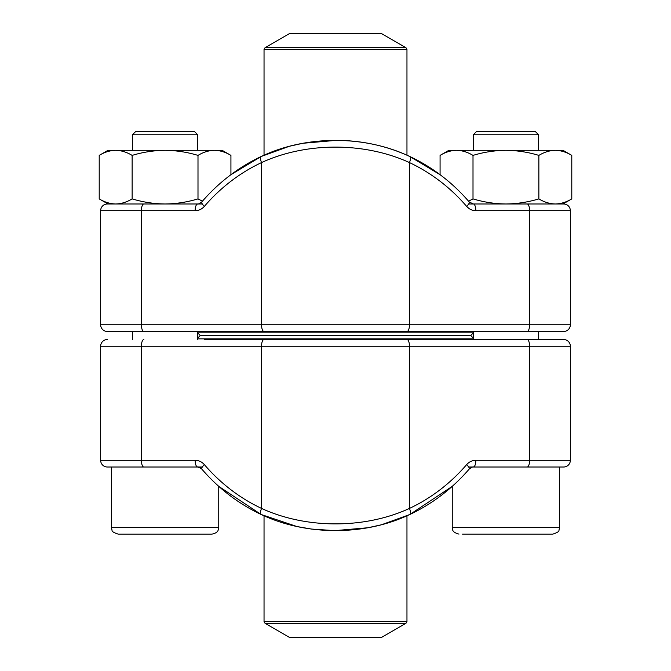 <?xml version="1.0" encoding="UTF-8"?>
<svg xmlns="http://www.w3.org/2000/svg" width="671" height="671" viewBox="0 0 671 671"><rect width="100%" height="100%" fill="white"/><g stroke="black" fill="none" stroke-linecap="round" stroke-linejoin="round"><path stroke-width="1.01" d="M563.64 339.526A6.71 6.71 0 0 1 570.35 346.236A6.71 6.71 0 0 0 563.64 339.526L204.32 339.526M475.831 460.306L570.35 460.306A6.71 6.71 0 0 1 563.64 467.016L473.365 467.016A6.71 2.466 90 0 0 475.831 460.306C472.199 460.373 469.138 461.816 466.639 464.626A6.71 1.669 40.7 0 1 469.281 468.979C472.057 467.125 473.424 466.471 473.365 467.016M201.006 468.123L197.635 467.016L107.36 467.016A6.71 6.71 0 0 1 100.65 460.306L100.65 346.236A6.71 6.71 0 0 1 107.36 339.526A6.71 6.71 0 0 0 100.65 346.236L141.396 346.236L141.396 460.306L195.169 460.306A6.71 2.466 -90 0 0 197.635 467.016C197.576 466.471 198.943 467.125 201.736 469.004A6.71 1.669 139.3 0 1 204.361 464.626C201.845 461.807 198.784 460.365 195.169 460.306M471.881 467.217L470.899 467.578M563.64 467.016A6.71 6.71 0 0 0 570.35 460.306L570.35 346.236L141.396 346.236A6.71 2.466 90 0 1 143.862 339.526M545.188 339.526L466.68 339.526M409.595 514.565C365.032 535.903 306.194 535.944 261.405 514.565M204.361 464.626A184.374 171.482 -90 0 0 261.539 508.417C306.395 529.058 364.823 529.025 409.461 508.417A6.71 2.256 64.8 0 1 409.872 514.481L409.771 514.531M264.005 339.526A6.71 2.466 90 0 0 261.539 346.236L261.539 508.417A6.71 2.256 115.2 0 0 261.128 514.481L218.746 486.358L218.746 527.406L218.276 529.872C218.033 529.746 218.545 532.682 212.036 534.116L118.096 534.116C113.642 532.606 111.638 531.357 112.074 530.358L111.386 527.406L218.746 527.406L218.276 529.872C218.033 529.746 218.545 532.682 212.036 534.116M197.719 332.925L200.293 335.5L470.707 335.5L200.293 335.5L197.719 338.075M473.281 338.855L197.719 338.855M265.045 623.309L289.536 637.45L381.464 637.45L405.955 623.309L265.045 623.309L264.038 621.564L406.962 621.564L406.962 515.814M462.52 534.116L552.904 534.116C557.358 532.606 559.362 531.357 558.926 530.358L559.614 527.406L559.614 467.016L468.685 467.016M135.676 131.516L132.413 134.779L135.676 131.516L194.456 131.516L197.719 134.779L132.413 134.779L132.413 150.304M189.633 534.116L169.142 534.116M115.454 467.016L202.315 467.016M476.544 131.516L535.324 131.516L538.587 134.779L473.281 134.779L476.544 131.516L473.281 134.779L473.281 150.304M510.01 534.116L481.367 534.116M468.559 201.174L473.005 198.893L473.005 155.395C483.741 152.149 494.72 150.447 505.934 150.304C517.148 150.447 528.127 152.149 538.863 155.395C544.231 152.149 549.717 150.447 555.328 150.304C560.939 150.447 566.425 152.149 571.793 155.395L571.793 198.893C566.425 202.139 560.939 203.841 555.328 203.984C549.717 203.841 544.231 202.139 538.863 198.893L538.863 155.395M473.005 198.893C483.741 202.139 494.72 203.841 505.934 203.984C517.148 203.841 528.127 202.139 538.863 198.893M261.405 156.435C305.968 135.097 364.806 135.056 409.595 156.435A6.71 2.256 115.2 0 1 409.872 156.519L440.075 174.686L440.075 155.395C445.443 152.149 450.929 150.447 456.54 150.304C462.151 150.447 467.637 152.149 473.005 155.395M468.685 203.984L505.934 203.984M448.899 150.304L440.075 155.395L448.899 150.304L562.969 150.304L571.793 155.395L562.969 150.304M108.031 150.304L99.207 155.395C104.575 152.149 110.061 150.447 115.672 150.304L108.031 150.304L99.207 155.395L99.207 198.893L108.031 203.984L99.207 198.893C104.575 202.139 110.061 203.841 115.672 203.984C121.283 203.841 126.769 202.139 132.137 198.893L132.137 155.395C142.873 152.149 153.852 150.447 165.066 150.304C176.28 150.447 187.259 152.149 197.995 155.395C203.363 152.149 208.849 150.447 214.46 150.304C220.071 150.447 225.557 152.149 230.925 155.395L230.925 174.686L261.145 156.511A6.71 2.256 64.8 0 0 261.539 162.583L261.539 324.764L570.35 324.764A6.71 6.71 0 0 1 563.64 331.474L107.36 331.474A6.71 6.71 0 0 1 100.65 324.764L261.539 324.764A6.71 2.466 90 0 0 264.005 331.474M132.137 198.893C142.873 202.139 153.852 203.841 165.066 203.984C176.28 203.841 187.259 202.139 197.995 198.893L197.995 155.395M222.101 150.304L230.925 155.395L222.101 150.304L115.672 150.304C121.283 150.447 126.769 152.149 132.137 155.395M197.995 198.893L202.441 201.174M165.066 203.984L202.315 203.984M406.962 49.436L264.038 49.436L265.045 47.691L289.536 33.55L381.464 33.55L405.955 47.691L406.962 49.436L406.962 155.186L409.855 156.511A6.71 2.256 115.2 0 1 409.461 162.583C364.605 141.942 306.177 141.975 261.539 162.583A184.374 171.482 -90 0 0 204.361 206.374A6.71 1.669 40.7 0 1 201.719 202.021C198.943 203.875 197.576 204.529 197.635 203.984L107.36 203.984A6.71 6.71 0 0 0 100.65 210.694L100.65 324.764M563.64 203.984A6.71 6.71 0 0 1 570.35 210.694L475.831 210.694A6.71 2.466 -90 0 0 473.365 203.984L563.64 203.984A6.71 6.71 0 0 1 570.35 210.694L570.35 324.764A6.71 6.71 0 0 1 563.64 331.474M125.812 331.474L545.188 331.474M197.635 203.984A6.71 2.466 90 0 0 195.169 210.694C198.801 210.627 201.862 209.184 204.361 206.374M201.736 201.996C218.603 182.453 238.406 167.289 261.145 156.511L289.394 146.27L302.898 143.275L336.188 140.365C359.044 140.398 384.382 144.726 409.855 156.511C432.594 167.289 452.397 182.453 469.264 201.996A6.71 1.669 139.3 0 1 466.639 206.374C469.155 209.193 472.216 210.635 475.831 210.694M197.719 332.145L473.281 332.145M473.281 338.075L470.707 335.5L473.281 332.925M107.36 467.016A6.71 6.71 0 0 1 100.65 460.306L141.396 460.306A6.71 2.466 -90 0 0 143.862 467.016M527.138 467.016A6.71 2.466 90 0 0 529.604 460.306L529.604 346.236A6.71 2.466 90 0 0 527.138 339.526M466.639 464.626A184.374 171.482 90 0 1 409.461 508.417L409.461 346.236A6.71 2.466 90 0 0 406.995 339.526M264.038 621.564L264.038 515.814L261.145 514.489L297.001 526.55L311.478 529.058L334.837 530.635L367.985 527.742L381.489 524.764L409.855 514.489L452.254 486.358L452.254 527.406C452.9 529.243 451.18 532.002 458.964 534.116C451.18 532.002 452.9 529.243 452.254 527.406L559.614 527.406L558.926 530.358C559.362 531.357 557.358 532.606 552.904 534.116M202.038 208.488L200.293 209.511M468.962 208.488L466.664 206.4M527.138 203.984A6.71 2.466 -90 0 1 529.604 210.694L529.604 324.764A6.71 2.466 90 0 1 527.138 331.474M466.639 206.374A184.374 171.482 90 0 0 409.461 162.583L409.461 324.764A6.71 2.466 90 0 1 406.995 331.474M195.169 210.694L141.396 210.694L141.396 324.764A6.71 2.466 90 0 0 143.862 331.474M143.862 203.984A6.71 2.466 90 0 0 141.396 210.694L100.65 210.694A6.71 6.71 0 0 1 107.36 203.984M265.045 47.691L405.955 47.691M409.855 514.489C432.594 503.711 452.397 488.547 469.264 469.004M261.145 514.489C238.406 503.711 218.603 488.547 201.736 469.004M406.962 621.564L405.955 623.309M118.096 534.116C113.642 532.606 111.638 531.357 112.074 530.358L111.386 527.406L111.386 467.016M197.719 339.526L197.719 331.474M197.719 150.304L197.719 134.779L194.456 131.516M132.413 339.526L132.413 331.474M538.587 339.526L538.587 331.474M538.587 150.304L538.587 134.779L535.324 131.516M473.281 339.526L473.281 331.474M562.969 203.984L571.793 198.893L562.969 203.984M261.145 156.511L264.038 155.186L264.038 49.436M473.365 203.984L469.264 201.996"/></g></svg>
